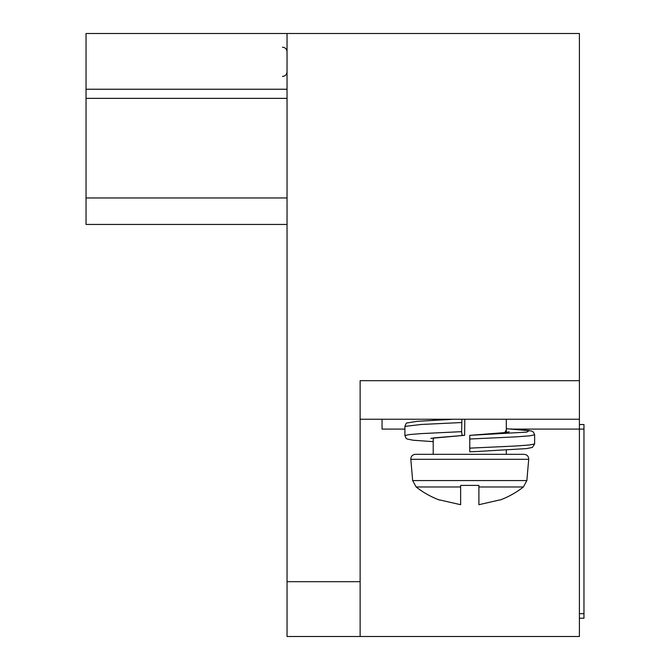 <?xml version="1.0" encoding="UTF-8"?>
<svg xmlns="http://www.w3.org/2000/svg" width="670" height="670" viewBox="0 0 670 670"><rect width="100%" height="100%" fill="white"/><g stroke="black" fill="none" stroke-linecap="round" stroke-linejoin="round"><path stroke-width="1" d="M287.036 224.45L86.036 224.45L86.036 33.5L287.036 33.5L287.036 636.5L360.125 636.5L360.125 380.686L579.399 380.686L579.399 429.102L583.964 429.102L583.964 424.537L579.399 424.537M360.125 419.244L579.399 419.244M360.125 636.5L579.399 636.5L579.399 429.102L513.672 429.102M404.889 429.102L382.051 429.102L382.051 419.244M469.762 454.335L524.166 454.335C527.148 454.687 528.663 456.345 528.714 459.302L410.81 459.302C410.852 456.345 412.377 454.687 415.358 454.335L469.762 454.335M500.105 500.021A86.899 86.899 0 0 0 523.387 486.973L478.899 486.973L478.899 485.398L478.899 504.703L499.962 499.895M478.899 485.398L460.625 485.398L460.625 504.694L439.52 499.895L460.625 504.703M583.964 429.102L583.964 618.226L579.399 618.226M86.036 89.236L287.036 89.236L86.036 89.236M579.399 380.686L579.399 33.5L287.036 33.5M433.214 440.433L433.431 437.92L464.611 435.324L464.812 419.244M404.915 435.534L409.161 434.587L421.078 433.616L461.63 431.664L462.091 435.324L464.611 435.324L430.844 438.347M477.166 451.488L469.762 451.798L469.762 448.138L515.599 446.011L529.576 444.964L534.627 443.942L532.407 447.418L526.57 448.607L477.166 451.488M461.89 419.244L461.63 431.664M461.63 422.536L421.087 424.487L404.915 426.405M506.311 428.674L531.402 430.944L533.479 432.1L534.627 434.813L529.585 435.835L515.599 436.882L469.762 439.009L469.762 448.138M469.762 439.009L469.762 435.349L526.838 432.108L529.25 430.542L510.783 428.926M506.311 429.906L504.812 432.586L469.762 435.349L493.438 433.691C510.599 432.192 509.359 431.622 509.016 431.823L508.697 431.999M460.625 486.973L416.137 486.973L412.67 480.583L526.855 480.583L528.714 459.302M86.036 197.952L287.036 197.952M86.036 98.364L287.036 98.364M579.399 613.661L583.964 613.661M287.036 581.686L360.125 581.686M506.311 432.359L506.311 419.244M433.214 454.335L433.214 437.979M433.214 420.241L433.214 419.244M506.311 454.335L506.311 450.072M412.67 480.583L410.81 459.302M523.387 486.973L526.855 480.583M416.137 486.973A86.899 86.899 0 0 0 439.411 500.021M282.464 76.439C285.219 76.196 286.735 74.671 287.036 71.874M282.464 47.202C285.219 47.453 286.735 48.969 287.036 51.774M453.255 419.253L417.184 421.321L407.092 422.954C406.581 422.577 405.853 423.733 404.906 426.413L404.889 435.534L406.121 438.322L407.125 439.018L413.147 440.224L433.214 441.656M534.627 443.934L534.627 434.805"/></g></svg>
